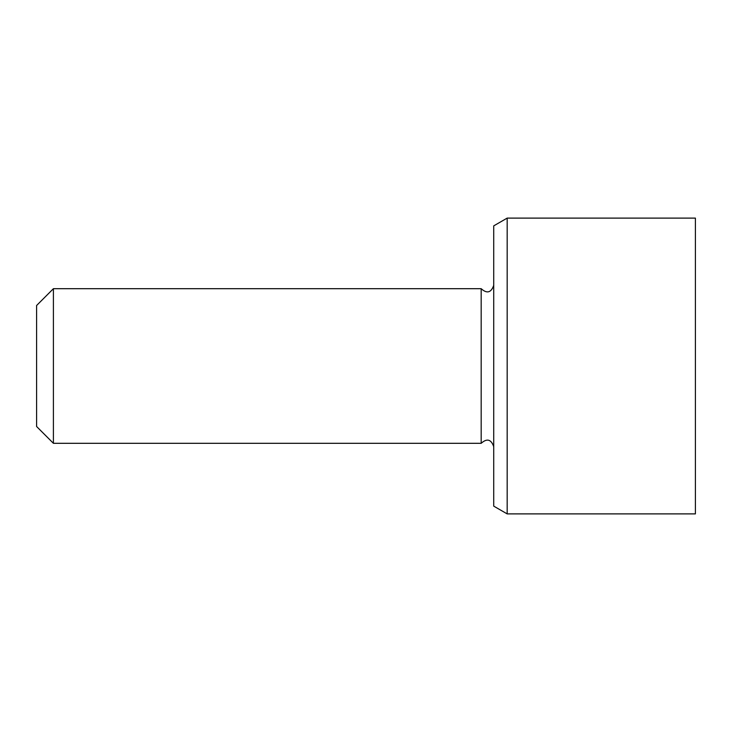<?xml version="1.0" encoding="UTF-8"?>
<svg xmlns="http://www.w3.org/2000/svg" width="732" height="732" viewBox="0 0 732 732"><rect width="100%" height="100%" fill="white"/><g stroke="black" fill="none" stroke-linecap="round" stroke-linejoin="round"><path stroke-width="1.1" d="M695.4 366L695.4 218.109L507.175 218.109L507.175 513.891L695.4 513.891L695.4 366M53.409 288.692L36.6 305.5L36.6 426.5L53.409 443.308L53.409 288.692L481.18 288.692L481.18 443.308L53.409 443.308M507.175 218.109L493.725 225.868L493.725 506.132L507.175 513.891M481.18 443.308C486.963 438.129 491.145 439.255 493.725 446.666M481.18 288.692C486.963 293.871 491.145 292.745 493.725 285.334"/></g></svg>
